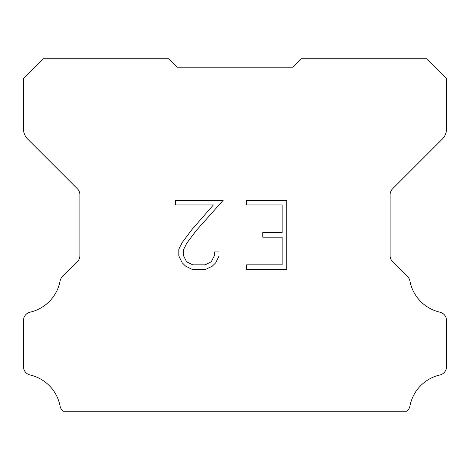 <?xml version="1.0" encoding="UTF-8"?>
<svg xmlns="http://www.w3.org/2000/svg" width="470" height="470" viewBox="0 0 470 470"><rect width="100%" height="100%" fill="white"/><g stroke="black" fill="none" stroke-linecap="round" stroke-linejoin="round"><path stroke-width="0.7" d="M282.129 264.833L282.129 237.197L262.789 237.197L262.789 232.591L282.129 232.591L282.129 204.955L246.638 204.955L246.638 200.349L286.735 200.349L286.735 269.439L246.638 269.439L246.638 264.833L282.129 264.833M219.002 251.92L219.002 256.062L215.718 262.806L212.299 266.161L205.555 269.439L192.283 269.439L185.579 266.108L182.16 262.736L178.835 255.991L178.835 249.153L182.16 242.543L191.925 229.548L213.38 204.955L175.639 204.955L175.639 200.349L223.138 200.349L196.243 230.564L186.661 243.337L183.559 249.635L183.559 255.704L186.572 261.778L192.688 264.833L205.19 264.833L211.265 261.767L214.326 255.704L214.326 251.92L219.002 251.92M171.55 61.57L177.19 67.21L292.81 67.21L301.27 58.75L426.76 58.75L446.5 78.49L446.5 129.05A14.1 14.1 0 0 1 442.37 139.02L392.579 188.811A8.46 8.46 0 0 0 390.1 194.792L390.1 255.639A8.46 8.46 0 0 0 392.579 261.625L407.596 276.642A8.46 8.46 0 0 1 409.928 281.048A39.48 39.48 0 0 0 439.926 312.168A8.46 8.46 0 0 1 446.5 320.411L446.5 366.729A8.46 8.46 0 0 1 439.926 374.972A39.48 39.48 0 0 0 409.928 406.092A8.46 8.46 0 0 1 407.596 410.498L406.844 411.25L63.156 411.25L62.404 410.498A8.46 8.46 0 0 1 60.072 406.092A39.48 39.48 0 0 0 30.074 374.972A8.46 8.46 0 0 1 23.5 366.729L23.5 320.411A8.46 8.46 0 0 1 30.074 312.168A39.48 39.48 0 0 0 60.072 281.048A8.46 8.46 0 0 1 62.404 276.642L77.421 261.625A8.46 8.46 0 0 0 79.9 255.639L79.9 194.792A8.46 8.46 0 0 0 77.421 188.811L27.63 139.02A14.1 14.1 0 0 1 23.5 129.05L23.5 78.49L43.24 58.75L168.73 58.75L177.19 67.21L292.81 67.21L298.45 61.57M177.19 67.21L292.81 67.21"/></g></svg>

